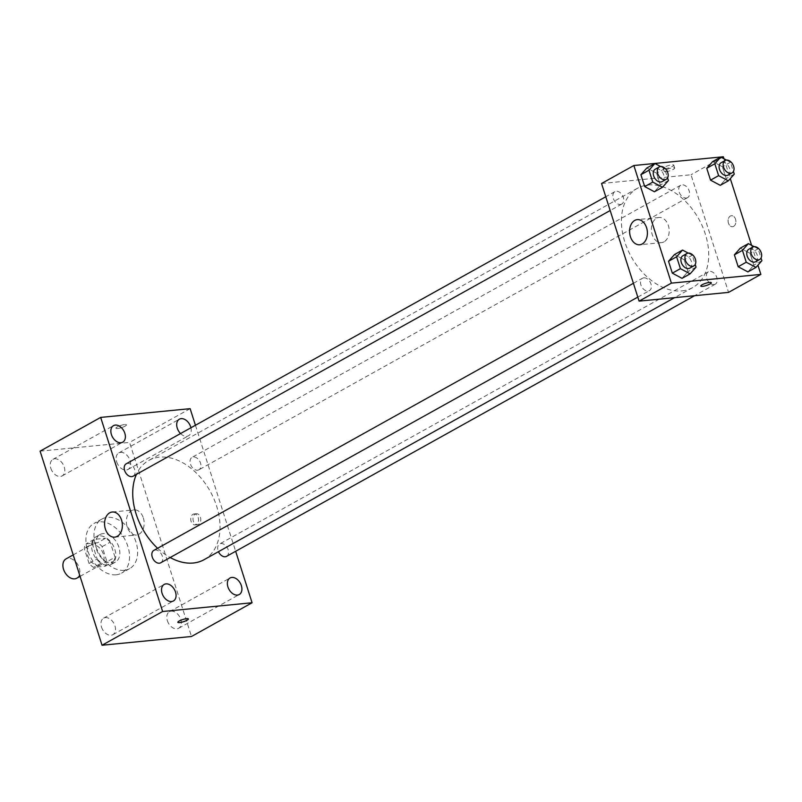 <?xml version="1.0" encoding="UTF-8"?>
<svg xmlns="http://www.w3.org/2000/svg" width="802" height="802" viewBox="0 0 802 802"><rect width="100%" height="100%" fill="white"/><g stroke="black" fill="none" stroke-linecap="round" stroke-linejoin="round"><path stroke-width="0.6" stroke-dasharray="4.01 3.01" d="M76.751 578.212A11.048 7.519 60.9 0 0 77.944 564.899A11.048 7.519 60.9 0 0 66.005 558.914M98.897 565.36A11.048 7.519 60.9 0 0 100.982 564.718A11.048 7.519 60.9 0 0 102.175 551.405A11.048 7.519 60.9 0 0 90.235 545.42A11.048 7.519 60.9 0 0 88.33 557.3A11.048 7.519 60.9 0 0 98.897 565.36M89.072 563.485L84.25 548.398A14.997 10.215 60.9 0 1 86.115 543.866L97.593 542.743A14.997 10.215 60.9 0 1 102.145 546.643L106.957 561.741A14.997 10.215 60.9 0 1 105.102 566.272L93.623 567.395A14.997 10.215 60.9 0 1 89.072 563.485L97.142 558.984L92.33 543.896L84.25 548.398M102.145 546.643L110.225 542.152L115.037 557.24L106.957 561.741M105.102 566.272L113.172 561.771L101.704 562.894L93.623 567.395M113.172 561.771A14.997 10.215 60.9 0 0 115.037 557.24M110.225 542.152A14.997 10.215 60.9 0 0 105.663 538.242L97.593 542.743M92.33 543.896A14.997 10.215 60.9 0 1 94.195 539.365L105.663 538.242M97.142 558.984A14.997 10.215 60.9 0 0 101.704 562.894M114.866 549.48A15.779 10.747 -119.1 0 1 111.358 564.357A15.779 10.747 -119.1 0 1 94.295 555.796A15.779 10.747 -119.1 0 1 96.009 536.779A15.779 10.747 -119.1 0 1 114.866 549.48M118.907 547.225A15.779 10.747 60.9 0 0 100.049 534.533A15.779 10.747 60.9 0 0 97.333 551.515A15.779 10.747 60.9 0 0 112.42 563.024A15.779 10.747 60.9 0 0 115.398 562.102A15.779 10.747 60.9 0 0 118.907 547.225M94.195 539.365L86.115 543.866M116.17 574.783A28.401 19.338 60.9 0 0 121.543 573.139A28.401 19.338 60.9 0 0 124.621 538.914A28.401 19.338 60.9 0 0 93.904 523.505A28.401 19.338 60.9 0 0 89.012 554.072A28.401 19.338 60.9 0 0 116.17 574.783M124.25 570.292A28.401 19.338 60.9 0 0 129.623 568.638A28.401 19.338 60.9 0 0 132.701 534.413A28.401 19.338 60.9 0 0 101.984 519.004A28.401 19.338 60.9 0 0 97.092 549.571A28.401 19.338 60.9 0 0 124.25 570.292M50.827 468.298A9.464 6.446 60.9 0 0 62.145 475.917A9.464 6.446 60.9 0 0 63.168 464.508A9.464 6.446 60.9 0 0 52.932 459.366A9.464 6.446 60.9 0 0 50.827 468.298M101.513 627.094A9.464 6.446 60.9 0 0 112.821 634.713A9.464 6.446 60.9 0 0 113.854 623.304A9.464 6.446 60.9 0 0 103.608 618.172A9.464 6.446 60.9 0 0 101.513 627.094M167.347 620.658A9.464 6.446 60.9 0 0 178.666 628.277A9.464 6.446 60.9 0 0 179.698 616.868A9.464 6.446 60.9 0 0 169.453 611.726A9.464 6.446 60.9 0 0 167.347 620.658M116.671 461.862A9.464 6.446 60.9 0 0 127.989 469.471A9.464 6.446 60.9 0 0 129.012 458.062A9.464 6.446 60.9 0 0 118.776 452.929A9.464 6.446 60.9 0 0 116.671 461.862M40.1 451.155L129.563 442.403L191.498 636.487M180.54 433.551A9.464 6.446 60.9 0 0 188.57 435.737A9.464 6.446 60.9 0 0 190.936 427.767M143.347 517.952A12.621 8.862 84.4 0 1 136.5 535.014A12.621 8.862 84.4 0 1 126.445 523.315A12.621 8.862 84.4 0 1 134.044 509.882A12.621 8.862 84.4 0 1 143.347 517.952M190.134 408.669L129.563 442.403M195.437 425.26L235.658 551.295M195.237 514.062A5.524 3.88 84.4 0 1 196.34 513.711A5.524 3.88 84.4 0 1 200.741 518.824A5.524 3.88 84.4 0 1 197.412 524.698A5.524 3.88 84.4 0 1 193.142 520.388A5.524 3.88 84.4 0 1 195.237 514.062M192.981 514.283A5.524 3.88 84.4 0 1 194.084 513.932A5.524 3.88 84.4 0 1 198.485 519.044A5.524 3.88 84.4 0 1 195.157 524.919A5.524 3.88 84.4 0 1 190.886 520.608A5.524 3.88 84.4 0 1 192.981 514.283M177.854 622.302L177.854 622.302A5.524 1.153 -17.7 0 1 180.821 620.237A5.524 1.153 -17.7 0 1 186.655 618.653A5.524 1.153 -17.7 0 1 188.38 618.943L188.38 618.943M117.643 428.499A5.524 1.153 162.3 0 0 123.478 426.925A5.524 1.153 162.3 0 0 126.435 424.859A5.524 1.153 162.3 0 0 120.831 425.441A5.524 1.153 162.3 0 0 115.919 428.218A5.524 1.153 162.3 0 0 117.643 428.499A5.524 1.153 162.3 0 0 123.478 426.925A5.524 1.153 162.3 0 0 126.445 424.859A5.524 1.153 162.3 0 0 120.831 425.441A5.524 1.153 162.3 0 0 115.919 428.218A5.524 1.153 162.3 0 0 117.643 428.509M133.092 476.218A7.098 4.832 60.9 0 0 133.864 467.666A7.098 4.832 60.9 0 0 126.195 463.817M226.565 556.347A7.098 4.832 60.9 0 0 227.337 547.806A7.098 4.832 60.9 0 0 219.668 543.957A7.098 4.832 60.9 0 0 218.084 550.643A7.098 4.832 60.9 0 0 218.475 551.666M197.593 470.193A7.098 4.832 60.9 0 0 198.936 469.782A7.098 4.832 60.9 0 0 199.708 461.23A7.098 4.832 60.9 0 0 192.039 457.381A7.098 4.832 60.9 0 0 190.816 465.01A7.098 4.832 60.9 0 0 197.593 470.193M160.721 562.793A7.098 4.832 60.9 0 0 161.944 555.154A7.098 4.832 60.9 0 0 155.167 549.982A7.098 4.832 60.9 0 0 153.824 550.393M204.019 559.716A56.812 38.676 60.9 0 0 210.174 491.265A56.812 38.676 60.9 0 0 148.741 460.458A56.812 38.676 60.9 0 0 136.43 474.353M157.613 548.287A56.812 38.676 60.9 0 0 170.184 557.52M681.951 290.875A56.812 38.676 60.9 0 0 692.697 287.577A56.812 38.676 60.9 0 0 698.853 219.126A56.812 38.676 60.9 0 0 637.41 188.31A56.812 38.676 60.9 0 0 627.645 249.442A56.812 38.676 60.9 0 0 681.951 290.875M643.836 277.833A7.098 4.832 -119.1 0 1 650.622 283.016A7.098 4.832 -119.1 0 1 649.399 290.645A7.098 4.832 -119.1 0 1 641.73 286.795A7.098 4.832 -119.1 0 1 642.492 278.254A7.098 4.832 -119.1 0 1 643.836 277.833M686.271 198.044A7.098 4.832 60.9 0 0 687.615 197.633A7.098 4.832 60.9 0 0 688.377 189.082A7.098 4.832 60.9 0 0 680.708 185.242A7.098 4.832 60.9 0 0 679.484 192.871A7.098 4.832 60.9 0 0 686.271 198.044M713.9 284.62A7.098 4.832 60.9 0 0 715.244 284.209A7.098 4.832 60.9 0 0 716.006 275.657A7.098 4.832 60.9 0 0 708.336 271.808A7.098 4.832 60.9 0 0 707.113 279.447A7.098 4.832 60.9 0 0 713.9 284.62M620.427 204.48A7.098 4.832 60.9 0 0 621.771 204.069A7.098 4.832 60.9 0 0 622.542 195.528A7.098 4.832 60.9 0 0 614.863 191.678A7.098 4.832 60.9 0 0 613.65 199.307A7.098 4.832 60.9 0 0 620.427 204.48M601.55 183.498L691.013 174.756L728.557 292.379M723.324 156.761L691.013 174.756M723.965 158.766L730.301 178.615M751.594 245.342L757.93 265.191M733.64 226.344A5.524 3.88 -95.6 0 0 735.735 220.009A5.524 3.88 -95.6 0 0 731.454 215.698A5.524 3.88 -95.6 0 0 728.136 221.573A5.524 3.88 -95.6 0 0 732.537 226.695A5.524 3.88 -95.6 0 0 733.64 226.344A5.524 3.88 -95.6 0 0 735.735 220.009A5.524 3.88 -95.6 0 0 731.454 215.698A5.524 3.88 -95.6 0 0 728.136 221.573A5.524 3.88 -95.6 0 0 732.527 226.695A5.524 3.88 -95.6 0 0 733.64 226.344M646.833 167.999L656.557 173.172L660.347 185.061L654.422 191.768L660.347 185.061L656.557 173.172L646.833 167.999M740.306 248.129L750.03 253.312L753.82 265.191L747.895 271.898L753.82 265.191L750.03 253.312L740.306 248.129M712.677 161.563L722.401 166.736L726.191 178.615L720.266 185.332L726.191 178.615L722.401 166.736L712.677 161.563M674.462 254.575L684.186 259.748L687.986 271.637L682.051 278.344L687.986 271.637L684.186 259.748L674.462 254.575M664.958 168.721A5.524 1.153 162.3 0 0 670.793 167.147A5.524 1.153 162.3 0 0 673.76 165.082A5.524 1.153 162.3 0 0 668.146 165.663A5.524 1.153 162.3 0 0 663.234 168.44A5.524 1.153 162.3 0 0 664.958 168.721M700.778 286.063L700.778 286.063A5.524 1.153 -17.7 0 1 703.735 283.998A5.524 1.153 -17.7 0 1 709.569 282.414A5.524 1.153 -17.7 0 1 711.294 282.705L711.294 282.705M665.911 171.688A5.524 1.153 162.3 0 0 671.745 170.104A5.524 1.153 162.3 0 0 674.703 168.039A5.524 1.153 162.3 0 0 669.089 168.631A5.524 1.153 162.3 0 0 664.176 171.397A5.524 1.153 162.3 0 0 665.911 171.688M664.046 241.823A12.621 8.862 84.4 0 1 661.52 242.625A12.621 8.862 84.4 0 1 651.465 230.926A12.621 8.862 84.4 0 1 659.064 217.502A12.621 8.862 84.4 0 1 668.838 227.357A12.621 8.862 84.4 0 1 664.046 241.823M688.226 253.101L692.266 255.247L695.214 264.48M689.79 268.159A7.098 4.832 60.9 0 0 690.552 259.607A7.098 4.832 60.9 0 0 682.883 255.758M692.266 255.247L684.186 259.748M696.056 267.136L687.986 271.637M660.597 166.525L664.637 168.671L667.585 177.904M662.151 181.583A7.098 4.832 60.9 0 0 662.923 173.031A7.098 4.832 60.9 0 0 655.254 169.182M664.637 168.671L656.557 173.172M668.427 180.56L660.347 185.061M754.07 246.665L758.111 248.81L761.048 258.033M755.624 261.723A7.098 4.832 60.9 0 0 756.396 253.171A7.098 4.832 60.9 0 0 748.727 249.322M758.111 248.81L750.03 253.312M761.9 260.7L753.82 265.191M726.442 160.089L730.482 162.235L733.419 171.468M727.995 175.147A7.098 4.832 60.9 0 0 728.767 166.595A7.098 4.832 60.9 0 0 721.098 162.746M730.482 162.235L722.401 166.736M734.271 174.124L726.191 178.615M80.06 576.367L100.982 564.718M73.213 554.894L90.235 545.42M100.049 534.533L96.009 536.779M115.398 562.102L111.358 564.357M101.984 519.004L93.904 523.505M129.623 568.638L121.543 573.139M62.145 475.917L122.726 442.173M52.932 459.366L113.513 425.631M112.821 634.713L173.402 600.979M103.608 618.172L164.189 584.427M178.666 628.277L239.247 594.533M169.453 611.726L230.034 577.991M127.989 469.471L188.57 435.737M118.776 452.929L179.357 419.195M114.706 537.139L136.5 535.014M112.25 512.017L134.044 509.882M195.157 524.919L197.412 524.698M194.084 513.932L196.34 513.711M637.41 188.31L148.741 460.458M692.697 287.577L674.582 297.662M637.811 297.101L649.399 290.645M633.41 283.307L642.492 278.254M680.708 185.242L192.039 457.381M687.615 197.633L198.936 469.782M708.336 271.808L219.668 543.957M715.244 284.209L694.602 295.707M614.863 191.678L605.781 196.741M621.771 204.069L610.182 210.525M674.703 168.039L673.76 165.082M664.176 171.397L663.234 168.44M659.064 217.502L637.269 219.628M661.52 242.625L639.725 244.76"/><path stroke-width="1.2" d="M73.213 554.894L66.005 558.914A11.048 7.519 60.9 0 0 64.1 570.793A11.048 7.519 60.9 0 0 74.656 578.854A11.048 7.519 60.9 0 0 76.751 578.212L80.06 576.367M235.658 551.295L252.079 602.753L191.498 636.487L102.044 645.239L40.1 451.155L100.681 417.411L190.134 408.669L195.437 425.26M111.408 434.564A9.464 6.446 60.9 0 0 122.726 442.173A9.464 6.446 60.9 0 0 123.749 430.764A9.464 6.446 60.9 0 0 113.513 425.631A9.464 6.446 60.9 0 0 111.408 434.564M162.084 593.36A9.464 6.446 60.9 0 0 173.402 600.979A9.464 6.446 60.9 0 0 174.435 589.57A9.464 6.446 60.9 0 0 164.189 584.427A9.464 6.446 60.9 0 0 162.084 593.36M227.928 586.924A9.464 6.446 60.9 0 0 239.247 594.533A9.464 6.446 60.9 0 0 240.269 583.124A9.464 6.446 60.9 0 0 230.034 577.991A9.464 6.446 60.9 0 0 227.928 586.924M190.936 427.767A9.464 6.446 60.9 0 0 179.357 419.195A9.464 6.446 60.9 0 0 177.252 428.118A9.464 6.446 60.9 0 0 180.54 433.551M252.079 602.753L162.626 611.505L102.044 645.239M162.626 611.505L100.681 417.411M121.553 520.077A12.621 8.862 84.4 0 1 114.706 537.139A12.621 8.862 84.4 0 1 104.651 525.44A12.621 8.862 84.4 0 1 112.25 512.017A12.621 8.862 84.4 0 1 121.553 520.077M186.655 618.653A5.524 1.153 -17.7 0 1 188.38 618.943A5.524 1.153 -17.7 0 1 183.468 621.72A5.524 1.153 -17.7 0 1 177.854 622.302A5.524 1.153 -17.7 0 1 180.821 620.237A5.524 1.153 -17.7 0 1 186.655 618.653M188.38 618.943A5.524 1.153 -17.7 0 1 183.468 621.71A5.524 1.153 -17.7 0 1 177.854 622.302M605.781 196.741L126.195 463.817A7.098 4.832 60.9 0 0 124.621 470.503A7.098 4.832 60.9 0 0 131.759 476.629A7.098 4.832 60.9 0 0 133.092 476.218L610.182 210.525M218.475 551.666A7.098 4.832 60.9 0 0 225.222 556.768A7.098 4.832 60.9 0 0 226.565 556.347L694.602 295.707M633.41 283.307L153.824 550.393A7.098 4.832 60.9 0 0 152.25 557.079A7.098 4.832 60.9 0 0 160.721 562.793L637.811 297.101M170.184 557.52A56.812 38.676 60.9 0 0 193.272 563.014A56.812 38.676 60.9 0 0 204.019 559.716L674.582 297.662M136.43 474.353A56.812 38.676 60.9 0 0 157.613 548.287M757.93 265.191L760.867 274.394L728.557 292.379L639.094 301.131L601.55 183.498L633.861 165.513L723.324 156.761L723.965 158.766M730.301 178.615L751.594 245.342M667.585 177.904L668.427 180.56L662.502 187.267L654.422 191.768L644.698 186.585L640.898 174.706L646.833 167.999L654.913 163.498L660.597 166.525M761.048 258.033L761.9 260.7L755.965 267.407L747.895 271.898L738.171 266.725L734.371 254.846L740.306 248.129L748.386 243.638L754.07 246.665M760.867 274.394L671.404 283.136L633.861 165.513M733.419 171.468L734.271 174.124L728.336 180.831L720.266 185.332L710.542 180.149L706.742 168.27L712.677 161.563L720.757 157.062L726.442 160.089M695.214 264.48L696.056 267.136L690.131 273.843L682.051 278.344L672.327 273.161L668.537 261.282L674.462 254.575L682.542 250.074L688.226 253.101M671.404 283.136L639.094 301.131M642.252 243.958A12.621 8.862 84.4 0 1 639.725 244.76A12.621 8.862 84.4 0 1 629.68 233.061A12.621 8.862 84.4 0 1 637.269 219.628A12.621 8.862 84.4 0 1 647.044 229.482A12.621 8.862 84.4 0 1 642.252 243.958M709.569 282.414A5.524 1.153 -17.7 0 1 711.294 282.705A5.524 1.153 -17.7 0 1 706.382 285.482A5.524 1.153 -17.7 0 1 700.778 286.063A5.524 1.153 -17.7 0 1 703.735 283.998A5.524 1.153 -17.7 0 1 709.569 282.414M711.294 282.705A5.524 1.153 -17.7 0 1 706.382 285.482A5.524 1.153 -17.7 0 1 700.778 286.063M690.131 273.843L680.407 268.66L676.607 256.78L682.542 250.074M686.923 253.512L682.883 255.758A7.098 4.832 60.9 0 0 681.66 263.397A7.098 4.832 60.9 0 0 688.447 268.57A7.098 4.832 60.9 0 0 689.79 268.159L693.82 265.903A7.098 4.832 60.9 0 0 694.592 257.362A7.098 4.832 60.9 0 0 686.923 253.512A7.098 4.832 60.9 0 0 685.7 261.141A7.098 4.832 60.9 0 0 692.487 266.314A7.098 4.832 60.9 0 0 693.82 265.903M682.051 278.344L672.327 273.161L668.537 261.282L674.462 254.575M680.407 268.66L672.327 273.161M676.607 256.78L668.537 261.282M662.502 187.267L652.778 182.094L648.978 170.204L654.913 163.498M659.294 166.936L655.254 169.182A7.098 4.832 60.9 0 0 654.031 176.821A7.098 4.832 60.9 0 0 660.818 181.994A7.098 4.832 60.9 0 0 662.151 181.583L666.191 179.327A7.098 4.832 60.9 0 0 666.963 170.786A7.098 4.832 60.9 0 0 659.294 166.936A7.098 4.832 60.9 0 0 658.071 174.565A7.098 4.832 60.9 0 0 664.848 179.748A7.098 4.832 60.9 0 0 666.191 179.327M654.422 191.768L644.698 186.585L640.898 174.706L646.833 167.999M652.778 182.094L644.698 186.585M648.978 170.204L640.898 174.706M755.965 267.407L746.241 262.224L742.452 250.344L748.386 243.638M752.767 247.076L748.727 249.322A7.098 4.832 60.9 0 0 747.504 256.951A7.098 4.832 60.9 0 0 754.281 262.134A7.098 4.832 60.9 0 0 755.624 261.723L759.664 259.467A7.098 4.832 60.9 0 0 760.436 250.916A7.098 4.832 60.9 0 0 752.767 247.076A7.098 4.832 60.9 0 0 751.544 254.705A7.098 4.832 60.9 0 0 758.321 259.878A7.098 4.832 60.9 0 0 759.664 259.467M747.895 271.898L738.171 266.725L734.371 254.846L740.306 248.129M746.241 262.224L738.171 266.725M742.452 250.344L734.371 254.846M728.336 180.831L718.612 175.648L714.823 163.768L720.757 157.062M725.128 160.5L721.098 162.746A7.098 4.832 60.9 0 0 719.875 170.385A7.098 4.832 60.9 0 0 726.652 175.558A7.098 4.832 60.9 0 0 727.995 175.147L732.036 172.891A7.098 4.832 60.9 0 0 732.807 164.35A7.098 4.832 60.9 0 0 725.128 160.5A7.098 4.832 60.9 0 0 723.915 168.129A7.098 4.832 60.9 0 0 730.692 173.302A7.098 4.832 60.9 0 0 732.036 172.891M720.266 185.332L710.542 180.149L706.742 168.27L712.677 161.563M718.612 175.648L710.542 180.149M714.823 163.768L706.742 168.27"/></g></svg>
